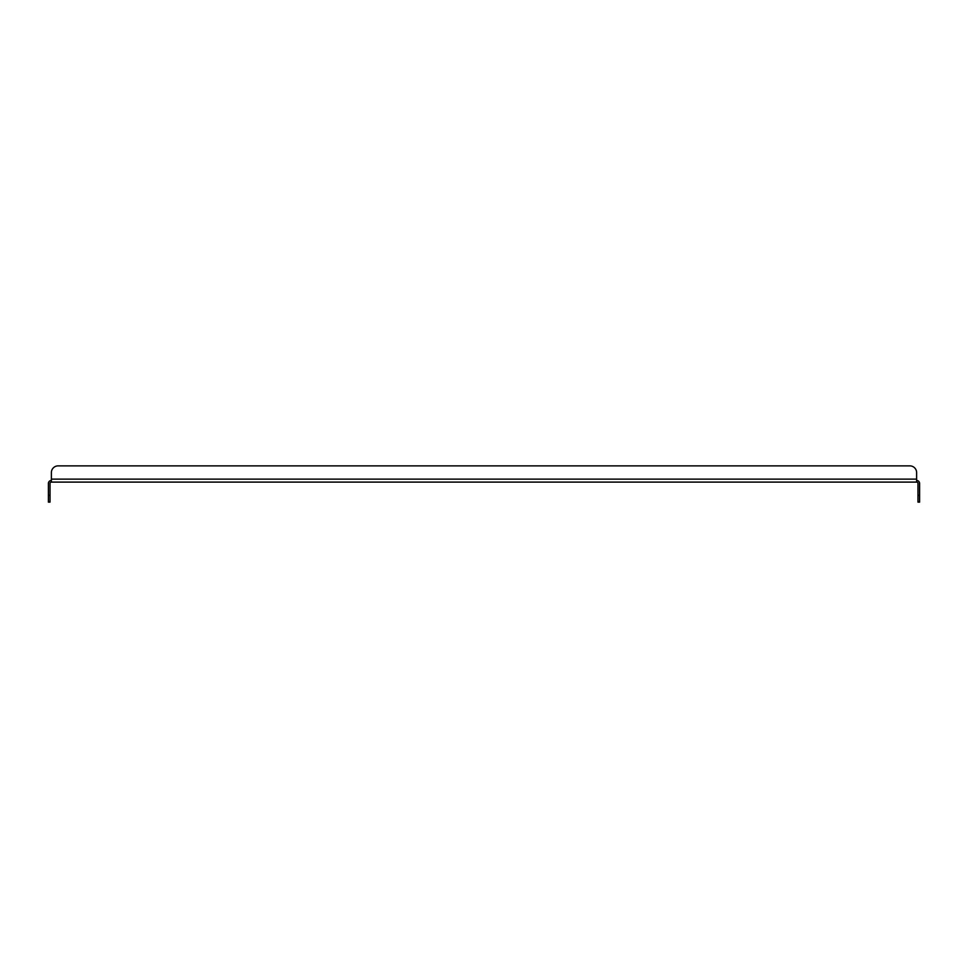 <?xml version="1.0" encoding="UTF-8"?>
<svg xmlns="http://www.w3.org/2000/svg" width="968" height="968" viewBox="0 0 968 968"><rect width="100%" height="100%" fill="white"/><g stroke="black" fill="none" stroke-linecap="round" stroke-linejoin="round"><path stroke-width="1.45" d="M48.4 502.126L48.4 495.362L50.021 495.362L50.021 502.126L48.4 502.126M51.377 480.479A2.977 2.977 0 0 0 48.4 483.455L48.4 495.362M917.979 495.362L919.6 495.362L919.6 502.126L917.979 502.126L917.979 483.455A1.355 1.355 0 0 0 916.623 482.1L51.377 482.1A1.355 1.355 0 0 0 50.021 483.455L50.021 495.362M919.6 495.362L919.6 483.455A2.977 2.977 0 0 0 916.623 480.479M916.623 482.1L916.623 472.638A6.764 6.764 0 0 0 909.86 465.874L58.14 465.874A6.764 6.764 0 0 0 51.377 472.638L51.377 479.136L51.377 472.638M51.377 482.1L51.377 479.136L916.623 479.136M58.14 465.874L909.86 465.874"/></g></svg>
